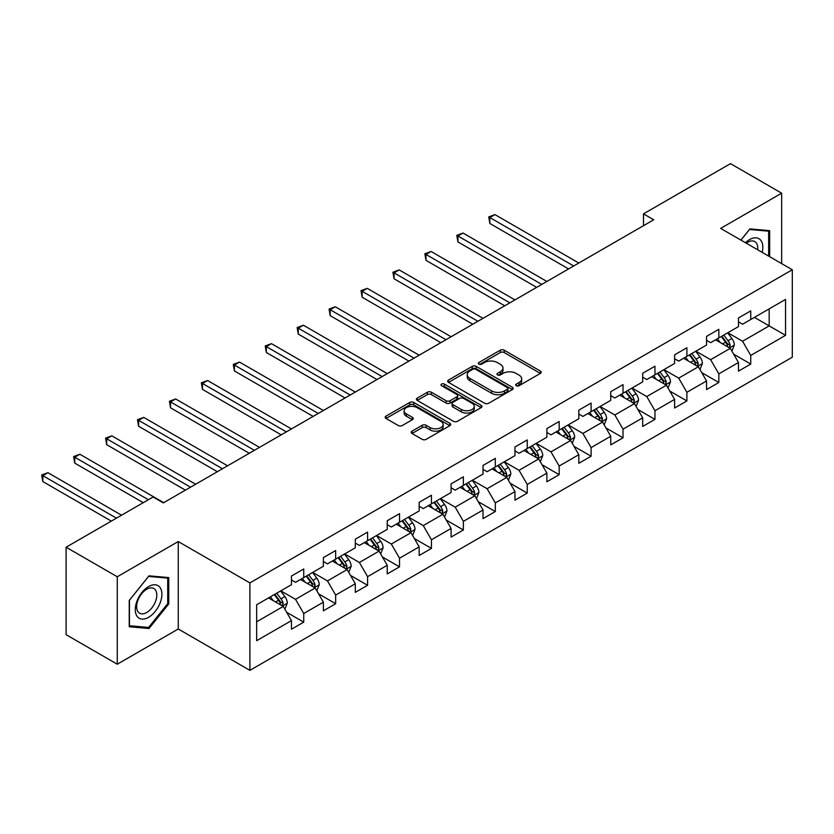 <?xml version="1.0" encoding="UTF-8"?>
<svg xmlns="http://www.w3.org/2000/svg" width="834" height="834" viewBox="0 0 834 834"><rect width="100%" height="100%" fill="white"/><g stroke="black" fill="none" stroke-linecap="round" stroke-linejoin="round"><path stroke-width="1.25" d="M516.246 385.715A1.991 1.147 0 0 0 519.061 385.715L540.401 373.392A2.846 1.637 0 0 0 541.235 372.235A2.846 1.637 0 0 0 540.401 371.078L504.236 350.197A2.846 1.637 0 0 0 500.223 350.197L478.872 362.519A1.991 1.147 0 0 0 478.299 363.332A1.991 1.147 0 0 0 478.872 364.145A1.991 1.147 0 0 0 481.687 364.145L484.45 362.55A9.091 5.254 0 0 1 497.314 362.55L500.327 364.291A9.091 5.254 0 0 1 502.985 368.002A9.091 5.254 0 0 1 500.327 371.714L497.564 373.309A1.991 1.147 0 0 0 496.981 374.122A1.991 1.147 0 0 0 497.564 374.935A1.991 1.147 0 0 0 500.369 374.935L503.131 373.34A9.091 5.254 0 0 1 515.996 373.34L519.009 375.081A9.091 5.254 0 0 1 521.667 378.792A9.091 5.254 0 0 1 519.009 382.504L516.246 384.099A1.991 1.147 0 0 0 515.662 384.901A1.991 1.147 0 0 0 516.246 385.715L516.246 384.099M412.027 431.157A2.846 1.637 0 0 0 411.193 432.314A2.846 1.637 0 0 0 412.027 433.482L422.171 439.341A2.846 1.637 0 0 0 426.184 439.341L449.891 425.653A2.846 1.637 0 0 0 450.725 424.485A2.846 1.637 0 0 0 449.891 423.328L413.737 402.447A2.846 1.637 0 0 0 409.713 402.447L386.006 416.135A2.846 1.637 0 0 0 385.172 417.302A2.846 1.637 0 0 0 386.006 418.459L398.266 425.528A2.846 1.637 0 0 0 402.28 425.528L412.423 419.679A2.846 1.637 0 0 0 413.257 418.512A2.846 1.637 0 0 0 412.423 417.354L406.346 413.852A7.6 4.389 0 0 1 404.125 410.745A7.6 4.389 0 0 1 408.816 406.69A7.6 4.389 0 0 1 417.094 407.638L440.905 421.389A7.6 4.389 0 0 1 443.135 424.485A7.6 4.389 0 0 1 438.444 428.54A7.6 4.389 0 0 1 430.156 427.592L426.184 425.298A2.846 1.637 0 0 0 422.171 425.298L412.027 431.157L412.027 433.482M178.257 541.547L117.271 576.763L66.094 547.219L66.094 634.674L117.271 664.218L178.257 629.003L249.898 670.359L249.898 582.914L178.257 541.547L178.257 629.003M781.656 263.617L781.656 193.186L720.659 228.401L792.3 269.757L249.898 582.914M781.656 193.186L730.49 163.641L643.494 213.869L643.494 225.68M66.094 547.219L153.091 497.001L163.318 502.912L653.731 219.769L643.494 213.869M484.648 403.26A2.846 1.637 0 0 0 488.672 403.26L512.378 389.572A2.846 1.637 0 0 0 513.212 388.415A2.846 1.637 0 0 0 512.378 387.257L476.214 366.376A2.846 1.637 0 0 0 472.2 366.376L448.494 380.064A2.846 1.637 0 0 0 447.66 381.221A2.846 1.637 0 0 0 448.494 382.379L484.648 403.26M442.354 386.152A1.991 1.147 0 0 1 444.376 386.434L481.103 407.638L457.428 421.295A2.846 1.637 0 0 1 453.415 421.295L417.25 400.424L427.394 394.607L427.394 392.241L417.25 398.099A2.846 1.637 0 0 0 416.416 399.257A2.846 1.637 0 0 0 417.25 400.424L417.25 398.099M427.394 394.607A2.846 1.637 0 0 1 431.407 394.607L431.407 392.241A2.846 1.637 0 0 0 427.394 392.241M431.407 392.241L446.075 400.706A2.846 1.637 0 0 0 450.099 400.706L456.823 396.828A2.846 1.637 0 0 0 457.657 395.66A2.846 1.637 0 0 0 456.823 394.503L441.561 385.694A1.991 1.147 0 0 1 440.978 384.881A1.991 1.147 0 0 1 442.208 383.817A1.991 1.147 0 0 1 444.376 384.067L481.135 405.293A2.846 1.637 0 0 1 481.969 406.45A2.846 1.637 0 0 1 481.135 407.607L481.135 405.293M249.898 670.359L792.3 357.202L792.3 269.757M286.635 612.281L303.732 622.143L303.732 613.522L323.383 602.169L323.383 610.801L335.664 603.712L335.664 595.08L355.305 583.737L355.305 592.369L367.586 585.28L367.586 576.648L387.237 565.306L387.237 573.928L399.517 566.839L399.517 558.217L419.168 546.875L419.168 555.496L431.449 548.407L431.449 539.775L451.1 528.433L451.1 537.065L463.381 529.976L463.381 521.344L483.032 510.001L483.032 518.623L495.313 511.534L495.313 502.912L514.964 491.57L514.964 500.192L527.244 493.102L527.244 484.471L546.885 473.128L546.885 481.76L559.166 474.671L559.166 466.039L578.817 454.697L578.817 463.318L591.097 456.229L591.097 447.608L610.749 436.265L610.749 444.887L623.029 437.798L623.029 429.176L642.68 417.824L642.68 426.455L654.961 419.366L654.961 410.735L674.612 399.392L674.612 408.024L686.893 400.925L686.893 392.303L706.544 380.961L706.544 389.582L718.825 382.493L718.825 373.872L738.465 362.519L738.465 371.151L750.746 364.062L750.746 355.43L785.545 335.341L785.545 299.416L769.167 308.872L769.167 325.886L785.545 335.341M303.732 622.143L291.452 629.232L291.452 620.611L256.653 640.7L256.653 604.775L291.452 584.686L291.452 576.054L303.732 568.965L303.732 577.597L323.383 566.244L323.383 557.623L335.664 550.534L335.664 559.155L355.305 547.813L355.305 539.191L367.586 532.102L367.586 540.724L387.237 529.381L387.237 520.75L399.517 513.661L399.517 522.293L419.168 510.95L419.168 502.318L431.449 495.229L431.449 503.851L451.1 492.508L451.1 483.887L463.381 476.798L463.381 485.419L483.032 474.077L483.032 465.445L495.313 458.356L495.313 466.988L514.964 455.645L514.964 447.014L527.244 439.925L527.244 448.556L546.885 437.204L546.885 428.582L559.166 421.493L559.166 430.115L578.817 418.772L578.817 410.151L591.097 403.051L591.097 411.683L610.749 400.341L610.749 391.709L623.029 384.62L623.029 393.252L642.68 381.899L642.68 373.278L654.961 366.189L654.961 374.81L674.612 363.468L674.612 354.846L686.893 347.747L686.893 356.379L706.544 345.036L706.544 336.404L718.825 329.315L718.825 337.947L738.465 326.594L738.465 317.973L750.746 310.884L750.746 319.505L785.545 299.416M300.459 579.484L315.189 587.991L295.538 599.333L280.808 590.826M291.452 579.953L295.538 582.32L303.732 577.597M295.538 599.333L303.732 613.522M315.189 587.991L323.383 602.169M332.38 561.053L347.121 569.559L327.47 580.902L312.74 572.395M323.383 561.522L327.47 563.888L335.664 559.155M327.47 580.902L335.664 595.08M347.121 569.559L355.305 583.737M364.312 542.611L379.053 551.128L359.402 562.47L344.661 553.964M355.305 543.09L359.402 545.446L367.586 540.724M359.402 562.47L367.586 576.648M379.053 551.128L387.237 565.306M396.244 524.179L410.985 532.686L391.334 544.029L376.593 535.522M387.237 524.649L391.334 527.015L399.517 522.293M391.334 544.029L399.517 558.217M410.985 532.686L419.168 546.875M428.176 505.748L442.917 514.255L423.265 525.597L408.524 517.09M419.168 506.217L423.265 508.584L431.449 503.851M423.265 525.597L431.449 539.775M442.917 514.255L451.1 528.433M460.107 487.317L474.838 495.823L455.197 507.166L440.456 498.659M451.1 487.786L455.197 490.152L463.381 485.419M455.197 507.166L463.381 521.344M474.838 495.823L483.032 510.001M492.039 468.875L506.77 477.382L487.119 488.734L472.388 480.217M483.032 469.354L487.119 471.71L495.313 466.988M487.119 488.734L495.313 502.912M506.77 477.382L514.964 491.57M523.961 450.443L538.701 458.95L519.05 470.293L504.32 461.786M514.964 450.913L519.05 453.279L527.244 448.556M519.05 470.293L527.244 484.471M538.701 458.95L546.885 473.128M555.892 432.012L570.633 440.519L550.982 451.861L536.241 443.354M546.885 432.481L550.982 434.848L559.166 430.115M550.982 451.861L559.166 466.039M570.633 440.519L578.817 454.697M587.824 413.57L602.565 422.077L582.914 433.43L568.173 424.913M578.817 414.05L582.914 416.406L591.097 411.683M582.914 433.43L591.097 447.608M602.565 422.077L610.749 436.265M619.756 395.139L634.497 403.646L614.846 414.988L600.105 406.481M610.749 395.608L614.846 397.974L623.029 393.252M614.846 414.988L623.029 429.176M634.497 403.646L642.68 417.824M651.688 376.707L666.418 385.214L646.777 396.557L632.036 388.05M642.68 377.177L646.777 379.543L654.961 374.81M646.777 396.557L654.961 410.735M666.418 385.214L674.612 399.392M683.619 358.266L698.35 366.783L678.699 378.125L663.968 369.618M674.612 358.745L678.699 361.101L686.893 356.379M678.699 378.125L686.893 392.303M698.35 366.783L706.544 380.961M715.541 339.834L730.282 348.341L710.631 359.683L695.9 351.177M706.544 340.303L710.631 342.67L718.825 337.947M710.631 359.683L718.825 373.872M730.282 348.341L738.465 362.519M754.436 317.379L769.167 325.886L742.562 341.252L727.821 332.745M738.465 321.872L742.562 324.238L750.746 319.505M742.562 341.252L750.746 355.43M117.271 576.763L117.271 664.218M256.653 621.789L283.258 606.433L268.527 597.915M283.258 606.433L291.452 620.611M733.659 354.189L750.746 364.062M701.728 372.631L718.825 382.493M669.796 391.063L686.893 400.925M637.874 409.494L654.961 419.366M605.943 427.936L623.029 437.798M574.011 446.367L591.097 456.229M542.079 464.799L559.166 474.671M510.147 483.23L527.244 493.102M478.216 501.672L495.313 511.534M446.294 520.103L463.381 529.976M414.362 538.535L431.449 548.407M382.431 556.976L399.517 566.839M350.499 575.408L367.586 585.28M318.567 593.839L335.664 603.712M769.678 256.705L769.678 230.653L749.933 228.891L740.926 240.098M129.239 626.741L148.994 628.513L168.749 603.941L168.749 577.597L148.994 575.835L129.239 600.407L129.239 626.741M167.717 603.347L168.749 603.941M146.909 627.304L148.994 628.513M517.038 385.996L519.009 384.86A9.091 5.254 0 0 0 521.667 381.148L521.667 378.792M502.985 368.002L502.985 370.369A9.091 5.254 0 0 1 500.327 374.08L498.357 375.217M540.369 373.413L504.236 352.563A2.846 1.637 0 0 0 500.223 352.563L479.675 364.427M512.337 389.593L476.214 368.743A2.846 1.637 0 0 0 472.2 368.743L448.525 382.41M507.353 389.228A1.991 1.147 0 0 0 507.937 388.415A1.991 1.147 0 0 0 507.353 387.601L475.609 369.274A1.991 1.147 0 0 0 472.795 369.274L469.886 370.963A9.091 5.254 0 0 0 467.228 374.674A9.091 5.254 0 0 0 469.886 378.386L491.58 390.906A9.091 5.254 0 0 0 504.445 390.906L507.353 389.228L507.353 391.594A1.991 1.147 0 0 0 507.937 390.781L507.937 388.415M467.228 374.674L467.228 377.031A9.091 5.254 0 0 0 469.886 380.742L469.886 378.386M507.353 391.594L504.445 393.273A9.091 5.254 0 0 1 491.58 393.273L469.886 380.742M431.407 394.607L446.075 403.072A2.846 1.637 0 0 0 450.099 403.072L456.823 399.184A2.846 1.637 0 0 0 457.657 398.026L457.657 395.66M461.296 409.494A7.6 4.389 0 0 0 469.584 410.453A7.6 4.389 0 0 0 474.275 406.398A7.6 4.389 0 0 0 472.044 403.291L463.662 398.443A2.846 1.637 0 0 0 459.638 398.443L452.914 402.332A2.846 1.637 0 0 0 452.08 403.489A2.846 1.637 0 0 0 452.914 404.657L461.296 409.494L461.296 411.86A7.6 4.389 0 0 0 469.584 412.809A7.6 4.389 0 0 0 474.275 408.754L474.275 406.398M452.08 403.489L452.08 405.856A2.846 1.637 0 0 0 452.914 407.013L452.914 404.657M461.296 411.86L452.914 407.013M443.135 424.485L443.135 426.852A7.6 4.389 0 0 1 438.444 430.907A7.6 4.389 0 0 1 430.156 429.958L426.184 427.665A2.846 1.637 0 0 0 422.171 427.665L412.059 433.503M404.125 410.745L404.125 413.111A7.6 4.389 0 0 0 406.346 416.208L406.346 413.852M412.392 419.7L406.346 416.208M449.86 425.674L413.737 404.813A2.846 1.637 0 0 0 409.713 404.813L386.048 418.48M731.898 351.145L734.337 345.015A7.673 4.431 -120 0 0 731.887 338.479L727.665 332.839M720.295 342.576L717.428 338.75M578.817 263.023L494.958 214.609L489.85 217.559L489.85 223.47L568.579 268.934M729.093 347.653L730.188 345.339A7.673 4.431 -120 0 0 727.999 340.72L723.776 335.08M721.848 336.196L726.539 342.451A3.909 2.252 60 0 1 727.248 343.639L730.188 345.339M721.316 336.498L725.538 342.138A7.673 4.431 60 0 1 727.738 346.756M489.85 223.47L488.724 216.913L573.698 265.973M488.724 216.913L494.958 214.609M767.395 230.445L768.656 231.185L768.656 256.111M740.967 240.119L749.526 229.475L768.656 231.185M762.193 252.379A18.817 10.863 120 0 0 758.93 238.691A18.817 10.863 120 0 0 745.45 242.715M757.637 249.741A14.241 8.225 120 0 0 754.78 241.579A14.241 8.225 120 0 0 746.274 243.184M148.588 617.296A18.817 10.863 120 0 0 161.89 594.256A18.817 10.863 120 0 0 148.588 586.573A18.817 10.863 120 0 0 135.275 609.623A18.817 10.863 120 0 0 148.588 617.296M146.721 612.49A14.241 8.225 120 0 0 156.021 599.938A14.241 8.225 120 0 0 153.842 588.523A14.241 8.225 120 0 0 146.721 589.231A14.241 8.225 120 0 0 137.412 601.783A14.241 8.225 120 0 0 139.591 613.199A14.241 8.225 120 0 0 146.721 612.49M129.447 600.23L148.588 576.419L167.717 578.129L167.717 603.649L148.588 627.449L129.447 625.74L129.447 600.23M166.456 577.399L167.717 578.129M699.966 369.577L702.405 363.447A7.673 4.431 -120 0 0 699.955 356.91L695.733 351.27M688.363 361.018L685.496 357.181M546.885 281.454L463.037 233.04L457.918 236.001L457.918 241.912L536.658 287.365M697.161 366.095L698.266 363.77A7.673 4.431 -120 0 0 696.067 359.162L691.845 353.522M689.916 354.627L694.607 360.882A3.909 2.252 60 0 1 695.316 362.071L698.266 363.77M689.384 354.94L693.607 360.58A7.673 4.431 60 0 1 695.806 365.188M457.918 241.912L456.792 235.344L541.777 284.415M456.792 235.344L463.037 233.04M668.044 388.008L670.473 381.878A7.673 4.431 -120 0 0 668.024 375.352L663.801 369.712M656.441 379.449L653.564 375.613M514.964 299.896L431.105 251.482L425.986 254.433L425.986 260.344L504.726 305.797M665.24 384.526L666.335 382.201A7.673 4.431 -120 0 0 664.135 377.594L659.913 371.954M657.995 373.059L662.676 379.324A3.909 2.252 60 0 1 663.384 380.502L666.335 382.201M657.453 373.371L661.685 379.011A7.673 4.431 60 0 1 663.874 383.63M425.986 260.344L424.86 253.786L509.845 302.846M424.86 253.786L431.105 251.482M636.113 406.45L638.542 400.31A7.673 4.431 -120 0 0 636.092 393.784L631.87 388.144M624.51 397.881L621.643 394.055M483.032 318.327L399.173 269.914L394.055 272.864L394.055 278.775L472.795 324.238M633.308 402.958L634.403 400.643A7.673 4.431 -120 0 0 632.203 396.025L627.981 390.385M626.063 391.5L630.744 397.755A3.909 2.252 60 0 1 631.453 398.944L634.403 400.643M625.531 391.803L629.753 397.443A7.673 4.431 60 0 1 631.943 402.061M394.055 278.775L392.929 272.218L477.913 321.278M392.929 272.218L399.173 269.914M604.181 424.881L606.61 418.751A7.673 4.431 -120 0 0 604.17 412.215L599.938 406.575M592.578 416.312L589.711 412.486M451.1 336.759L367.241 288.345L362.123 291.306L362.123 297.206L440.863 342.67M601.377 421.399L602.471 419.075A7.673 4.431 -120 0 0 600.282 414.467L596.049 408.827M594.131 409.932L598.822 416.187A3.909 2.252 60 0 1 599.531 417.375L602.471 419.075M593.599 410.245L597.822 415.885A7.673 4.431 60 0 1 600.021 420.492M362.123 297.206L360.997 290.649L445.981 339.719M360.997 290.649L367.241 288.345M572.249 443.313L574.689 437.183A7.673 4.431 -120 0 0 572.239 430.646L568.017 425.017M560.646 434.754L557.779 430.917M419.168 355.201L335.31 306.787L330.191 309.737L330.191 315.648L408.931 361.101M569.445 439.831L570.539 437.506A7.673 4.431 -120 0 0 568.35 432.898L564.118 427.258M562.199 428.363L566.891 434.618A3.909 2.252 60 0 1 567.6 435.807L570.539 437.506M561.668 428.676L565.89 434.316A7.673 4.431 60 0 1 568.09 438.924M330.191 315.648L329.065 309.091L414.05 358.151M329.065 309.091L335.31 306.787M540.317 461.755L542.757 455.614A7.673 4.431 -120 0 0 540.307 449.088L536.085 443.448M528.714 453.185L525.847 449.359M387.237 373.632L303.378 325.218L298.27 328.169L298.27 334.08L377.01 379.543M537.513 458.262L538.618 455.948A7.673 4.431 -120 0 0 536.418 451.33L532.196 445.69M530.268 446.805L534.959 453.06A3.909 2.252 60 0 1 535.668 454.249L538.618 455.948M529.736 447.107L533.958 452.747A7.673 4.431 60 0 1 536.158 457.366M298.27 334.08L297.144 327.522L382.118 376.582M297.144 327.522L303.378 325.218M508.386 480.186L510.825 474.056A7.673 4.431 -120 0 0 508.375 467.52L504.153 461.88M496.783 471.617L493.916 467.791M355.305 392.063L271.457 343.65L266.338 346.61L266.338 352.511L345.078 397.974M505.581 476.704L506.686 474.379A7.673 4.431 -120 0 0 504.487 469.761L500.264 464.131M498.346 465.236L503.027 471.491A3.909 2.252 60 0 1 503.736 472.68L506.686 474.379M497.804 465.549L502.026 471.179A7.673 4.431 60 0 1 504.226 475.797M266.338 352.511L265.212 345.954L350.197 395.024M265.212 345.954L271.457 343.65M476.464 498.617L478.893 492.487A7.673 4.431 -120 0 0 476.443 485.951L472.221 480.311M464.861 490.058L461.984 486.222M323.383 410.505L239.525 362.092L234.406 365.042L234.406 370.953L313.146 416.406M473.66 495.135L474.754 492.811A7.673 4.431 -120 0 0 472.555 488.203L468.333 482.563M466.414 483.668L471.095 489.923A3.909 2.252 60 0 1 471.804 491.111L474.754 492.811M465.872 483.981L470.105 489.621A7.673 4.431 60 0 1 472.294 494.228M234.406 370.953L233.28 364.395L318.265 413.456M233.28 364.395L239.525 362.092M444.532 517.059L446.961 510.919A7.673 4.431 -120 0 0 444.512 504.393L440.289 498.753M432.929 508.49L430.063 504.664M291.452 428.937L207.593 380.523L202.474 383.473L202.474 389.384L281.214 434.848M441.728 513.567L442.823 511.252A7.673 4.431 -120 0 0 440.623 506.634L436.401 500.994M434.483 502.11L439.164 508.365A3.909 2.252 60 0 1 439.883 509.553L442.823 511.252M433.951 502.412L438.173 508.052A7.673 4.431 60 0 1 440.362 512.67M202.474 389.384L201.348 382.827L286.333 431.887M201.348 382.827L207.593 380.523M412.601 535.491L415.03 529.361A7.673 4.431 -120 0 0 412.59 522.824L408.358 517.184M400.998 526.921L398.131 523.095M259.52 447.368L175.661 398.954L170.543 401.915L170.543 407.816L249.283 453.279M409.796 532.009L410.891 529.684A7.673 4.431 -120 0 0 408.702 525.066L404.469 519.426M402.551 520.541L407.242 526.796A3.909 2.252 60 0 1 407.951 527.985L410.891 529.684M402.019 520.843L406.241 526.483A7.673 4.431 60 0 1 408.441 531.102M170.543 407.816L169.417 401.258L254.401 450.329M169.417 401.258L175.661 398.954M380.669 553.922L383.108 547.792A7.673 4.431 -120 0 0 380.658 541.256L376.436 535.616M369.066 545.363L366.199 541.527M227.588 465.799L143.729 417.386L138.611 420.346L138.611 426.257L217.351 471.71M377.865 550.44L378.959 548.115A7.673 4.431 -120 0 0 376.77 543.507L372.548 537.867M370.619 538.972L375.31 545.227A3.909 2.252 60 0 1 376.019 546.416L378.959 548.115M370.087 539.285L374.31 544.925A7.673 4.431 60 0 1 376.509 549.533M138.611 426.257L137.485 419.69L222.47 468.76M137.485 419.69L143.729 417.386M348.737 572.364L351.177 566.223A7.673 4.431 -120 0 0 348.727 559.697L344.505 554.057M337.134 563.794L334.267 559.958M195.656 484.241L111.798 435.828L106.689 438.778L106.689 444.689L185.429 490.152M345.933 568.871L347.038 566.557A7.673 4.431 -120 0 0 344.838 561.939L340.616 556.299M338.687 557.404L343.379 563.669A3.909 2.252 60 0 1 344.088 564.847L347.038 566.557M338.156 557.717L342.378 563.357A7.673 4.431 60 0 1 344.578 567.975M106.689 444.689L105.564 438.131L190.538 487.192M105.564 438.131L111.798 435.828M316.805 590.795L319.245 584.655A7.673 4.431 -120 0 0 316.795 578.129L312.573 572.489M305.213 582.226L302.335 578.4M163.725 502.673L79.876 454.259L74.758 457.209L74.758 463.12L143.26 502.673M314.001 587.303L315.106 584.988A7.673 4.431 -120 0 0 312.906 580.37L308.684 574.73M306.766 575.846L311.447 582.101A3.909 2.252 60 0 1 312.156 583.289L315.106 584.988M306.224 576.148L310.457 581.788A7.673 4.431 60 0 1 312.646 586.406M74.758 463.12L73.632 456.563L148.379 499.722M73.632 456.563L79.876 454.259M284.884 609.227L287.313 603.097A7.673 4.431 -120 0 0 284.863 596.56L280.641 590.92M273.281 600.668L270.404 596.831M121.566 515.203L47.945 472.69L42.826 475.651L42.826 481.562L111.329 521.104M282.08 605.745L283.174 603.42A7.673 4.431 -120 0 0 280.975 598.812L276.752 593.172M274.834 594.277L279.515 600.532A3.909 2.252 60 0 1 280.224 601.721L283.174 603.42M274.292 594.59L278.525 600.23A7.673 4.431 60 0 1 280.714 604.838M42.826 481.562L41.7 474.994L116.447 518.154M41.7 474.994L47.945 472.69M519.009 384.86L519.009 382.504M497.564 374.935L497.564 373.309M500.327 374.08L500.327 371.714M478.872 364.145L478.872 362.519M500.223 352.563L500.223 350.197M504.236 352.563L504.236 350.197M540.401 373.392L540.401 371.078M448.494 382.379L448.494 380.064M472.2 368.743L472.2 366.376M476.214 368.743L476.214 366.376M512.378 389.572L512.378 387.257M491.58 393.273L491.58 390.906M504.445 393.273L504.445 390.906M446.075 403.072L446.075 400.706M450.099 403.072L450.099 400.706M456.823 399.184L456.823 396.828M444.376 386.434L444.376 384.067M422.171 427.665L422.171 425.298M426.184 427.665L426.184 425.298M430.156 429.958L430.156 427.592M412.423 419.679L412.423 417.354M386.006 418.459L386.006 416.135M409.713 404.813L409.713 402.447M413.737 404.813L413.737 402.447M449.891 425.653L449.891 423.328M729.521 347.903L734.285 345.161M727.999 340.72L731.887 338.479M722.536 343.869L725.538 342.138M697.599 366.345L702.353 363.593M696.067 359.162L699.955 356.91M690.615 362.31L693.607 360.58M665.668 384.776L670.421 382.024M664.135 377.594L668.024 375.352M658.683 380.742L661.685 379.011M633.736 403.208L638.49 400.466M632.203 396.025L636.092 393.784M626.751 399.173L629.753 397.443M601.804 421.639L606.568 418.897M600.282 414.467L604.17 412.215M594.819 417.615L597.822 415.885M569.872 440.081L574.636 437.329M568.35 432.898L572.239 430.646M562.887 436.046L565.89 434.316M537.94 458.512L542.705 455.771M536.418 451.33L540.307 449.088M530.966 454.478L533.958 452.747M506.019 476.944L510.773 474.202M504.487 469.761L508.375 467.52M499.034 472.92L502.026 471.179M474.087 495.386L478.841 492.633M472.555 488.203L476.443 485.951M467.103 491.351L470.105 489.621M442.156 513.817L446.909 511.065M440.623 506.634L444.512 504.393M435.171 509.782L438.173 508.052M410.224 532.248L414.988 529.507M408.702 525.066L412.59 522.824M403.239 528.224L406.241 526.483M378.292 550.69L383.056 547.938M376.77 543.507L380.658 541.256M371.307 546.656L374.31 544.925M346.36 569.122L351.124 566.369M344.838 561.939L348.727 559.697M339.386 565.087L342.378 563.357M314.439 587.553L319.193 584.811M312.906 580.37L316.795 578.129M307.454 583.519L310.457 581.788M282.507 605.995L287.261 603.243M280.975 598.812L284.863 596.56M275.522 601.96L278.525 600.23"/></g></svg>
